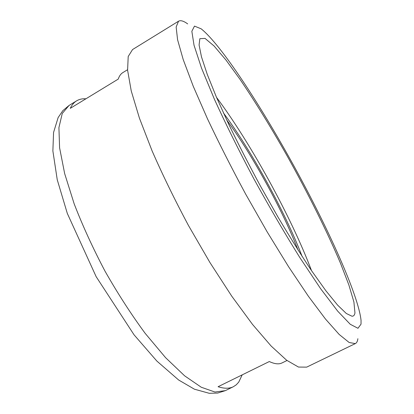 <?xml version="1.0" encoding="UTF-8"?>
<svg xmlns="http://www.w3.org/2000/svg" width="414" height="414" viewBox="0 0 414 414"><rect width="100%" height="100%" fill="white"/><g stroke="black" fill="none" stroke-linecap="round" stroke-linejoin="round"><path stroke-width="0.62" d="M242.2 374.867L238.723 382.132L236.27 384.803L233.336 386.733C229.366 388.72 224.279 388.715 218.074 386.717L269.312 361.546C274.684 364.03 278.927 364.491 282.032 362.928L286.99 360.506M127.553 69.723L122.844 72.6C120.816 73.821 119.279 75.99 118.238 79.095L70.276 108.339C71.896 104.913 74.002 102.418 76.585 100.856C79.286 99.236 82.402 98.553 85.931 98.796M311.504 270.601C291.534 217.541 250.532 142.763 216.532 97.393M354.958 312.927L353.908 301.982L348.857 284.92L340.51 263.257C327.024 231.291 307.695 192.665 286.814 155.312C270.782 127.026 255.174 101.684 239.991 79.297L226.028 60.097L214.074 45.99L205.018 38.388L199.838 38.704L199.087 44.991L201.483 56.873L207.248 74.365L216.398 97.088L228.704 124.205C238.309 144.072 248.876 164.663 260.396 185.984L278.017 217.107C289.857 237.041 301.081 254.967 311.69 270.88L325.927 290.814L337.576 305.082L346.306 313.486L352.009 316.234C353.634 316.224 354.617 315.121 354.958 312.927M302.111 256.411C285.406 212.542 251.453 150.618 223.446 112.944M297.987 249.963C282.586 210.048 252.038 154.334 226.665 119.889M187.677 23.903C183.63 20.954 180.582 20.058 178.527 21.212L132.552 49.556L128.205 56.506L127.595 70.24L131.238 90.909L139.42 118.13L152.083 150.856C162.609 174.915 174.729 199.776 188.437 225.439L209.934 262.523L231.773 296.196L252.561 324.467L271.108 346L286.576 360.19L298.484 367.063L306.686 367.13L355.3 343.61C356.713 342.89 357.572 341.255 357.872 338.704M178.527 21.212L176.152 27.008L177.575 39.718L183.211 59.564L193.234 86.241L207.461 118.771C218.856 142.882 231.586 167.986 245.642 194.073L267.237 232.006L288.605 266.756L308.383 296.243L325.482 319.039L339.185 334.46L349.137 342.492L355.3 343.61M361.034 324.146L361.055 320.431C358.384 294.975 328.235 228.606 294.602 167.23C260.934 105.87 221.19 44.764 201.163 28.825L194.492 26.108L191.848 31.278L194.021 45.204L201.535 68.139L214.478 99.407C225.677 123.915 238.759 150.303 253.72 178.563C269.26 206.84 284.651 233.211 299.907 257.684L320.659 288.744L337.731 311.193L350.26 324.281L357.97 328.286L361.034 324.146M69.014 105.482L62.85 110.636L58.126 117.586L53.566 132.444L52.873 150.924L57.246 179.754L67.311 213.422L96.151 276.671L134.048 334.812L156.854 361.06L178.631 379.995L194.43 389.201L209.267 393.3L217.686 393.057L225.366 390.63L214.969 392.027L201.276 387.245L184.613 375.819L165.605 357.691L145.185 333.368C131.222 314.402 117.835 293.671 105.021 271.175C92.948 248.281 82.665 225.842 74.184 203.874L64.656 173.58L59.595 147.808L58.917 127.61L62.25 113.493L69.014 105.482L76.585 100.856M225.366 390.63L233.336 386.733"/></g></svg>

